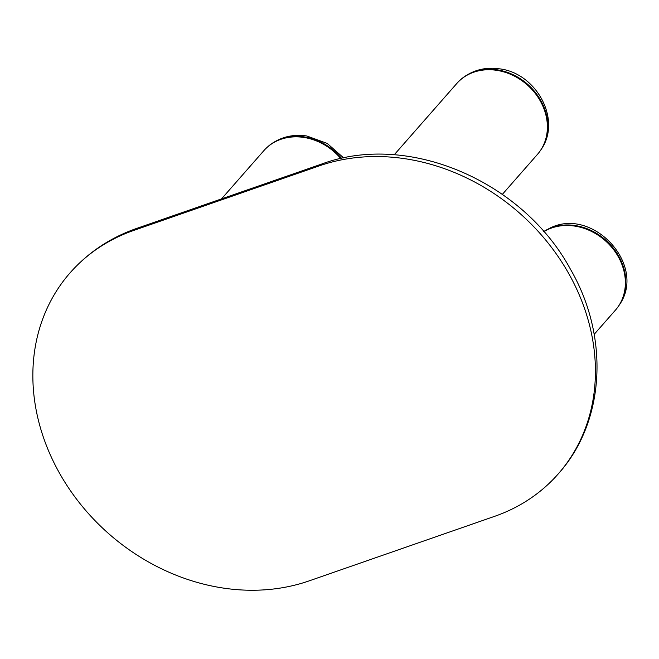 <?xml version="1.0" encoding="UTF-8"?>
<svg xmlns="http://www.w3.org/2000/svg" width="659" height="659" viewBox="0 0 659 659"><rect width="100%" height="100%" fill="white"/><g stroke="black" fill="none" stroke-linecap="round" stroke-linejoin="round"><path stroke-width="0.99" d="M133.67 230.452A201.349 170.549 -138.7 0 0 70.076 272.842A201.349 170.549 -138.7 0 0 78.124 501.169A201.349 170.549 -138.7 0 0 309.145 580.876L494.604 516.343A201.349 170.549 -138.7 0 0 558.198 473.953A201.349 170.549 -138.7 0 0 550.15 245.626A201.349 170.549 -138.7 0 0 319.129 165.92L133.67 230.452A26.846 12.867 -109.2 0 1 136.545 228.459C110.275 237.668 88.117 252.471 70.076 272.842M221.531 198.886L263.864 150.647A53.692 45.479 41.3 0 1 340.802 158.588M543.832 231.671A53.692 45.479 41.3 0 1 602.425 238.311A53.692 45.479 41.3 0 1 615.448 310.125L594.171 334.36M394.181 154.824L456.745 83.545A53.692 45.479 41.3 0 1 540.001 100.481A53.692 45.479 41.3 0 1 537.456 154.379L502.364 194.364M319.129 165.92A26.846 12.867 -109.2 0 1 322.004 163.926C408.539 131.775 522.801 181.299 570.29 268.954C609.534 336.247 605.58 421.406 558.198 473.953M266.121 148.291L268.641 145.977A53.634 45.43 41.3 0 1 304.466 136.94A53.634 45.43 41.3 0 1 341.584 158.415M543.716 231.548A53.634 45.43 41.3 0 1 548.856 228.788A53.634 45.43 41.3 0 1 610.176 244.464A53.634 45.43 41.3 0 1 619.452 304.779A53.634 45.43 41.3 0 1 617.532 307.531M496.738 69.739A53.634 45.43 41.3 0 1 540.709 100.349A53.634 45.43 41.3 0 1 541.459 149.033C561.921 119.106 535.775 72.581 499.052 68.783C484.835 66.88 472.322 70.249 461.522 78.874A53.634 45.43 41.3 0 1 496.738 69.739M322.004 163.926L136.545 228.459M268.641 145.977C279.622 137.229 292.332 133.892 306.781 135.976L327.21 143.407L343.718 157.962M617.491 307.588L619.452 304.779C647.089 265.198 592.77 206.399 549.927 228.113L543.691 231.515M539.499 151.842L541.459 149.033M458.994 81.189L461.522 78.874"/></g></svg>
